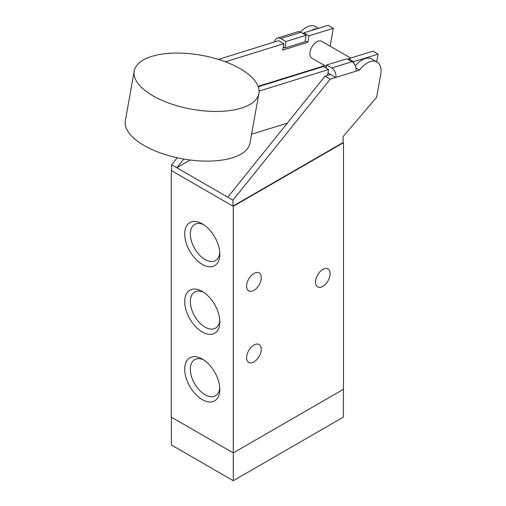 <?xml version="1.0" encoding="UTF-8"?>
<svg xmlns="http://www.w3.org/2000/svg" width="506" height="506" viewBox="0 0 506 506"><rect width="100%" height="100%" fill="white"/><g stroke="black" fill="none" stroke-linecap="round" stroke-linejoin="round"><path stroke-width="0.76" d="M355.952 71.194A7.305 5.06 -107.3 0 0 351.942 61.726L331.81 67.987A7.305 5.06 72.7 0 1 335.813 77.45L359.602 70.062A19.481 11.246 -60 0 1 376.989 62.004A19.481 11.246 -60 0 1 380.67 74.705L376.616 97.329L343.138 136.538L343.138 142.502L343.485 142.705L233.272 206.334L171.281 170.541L171.281 417.108L233.272 452.902L233.272 480.7L343.416 417.108L343.416 389.31M171.351 417.146L171.351 444.951L233.272 480.7M315.497 282.146A10.348 5.977 -60 0 1 320.02 271.728A10.348 5.977 -60 0 1 327.996 268.952A10.348 5.977 -60 0 1 327.996 280.906A10.348 5.977 -60 0 1 317.641 286.883A10.348 5.977 -60 0 1 315.497 282.146M246.618 357.704A10.348 5.977 -60 0 1 251.134 347.287A10.348 5.977 -60 0 1 259.11 344.516A10.348 5.977 -60 0 1 259.11 356.464A10.348 5.977 -60 0 1 248.762 362.441A10.348 5.977 -60 0 1 246.618 357.704M246.618 286.118A10.348 5.977 -60 0 1 251.134 275.7A10.348 5.977 -60 0 1 259.11 272.93A10.348 5.977 -60 0 1 259.11 284.884A10.348 5.977 -60 0 1 248.762 290.855A10.348 5.977 -60 0 1 246.618 286.118M202.273 264.398A24.838 14.339 60 0 1 184.709 233.974A24.838 14.339 60 0 1 202.273 223.829A24.838 14.339 60 0 1 219.838 254.252A24.838 14.339 60 0 1 202.273 264.398M203.747 224.753A20.86 12.043 -120 0 0 194.658 224.424A20.86 12.043 -120 0 0 191.464 241.141A20.86 12.043 -120 0 0 205.088 259.521A20.86 12.043 -120 0 0 215.518 260.558A20.86 12.043 -120 0 0 219.781 252.526M202.273 332.006A24.838 14.339 60 0 1 184.709 301.582A24.838 14.339 60 0 1 202.273 291.437A24.838 14.339 60 0 1 219.838 321.86A24.838 14.339 60 0 1 202.273 332.006M203.747 292.36A20.86 12.043 -120 0 0 194.658 292.032A20.86 12.043 -120 0 0 191.464 308.749A20.86 12.043 -120 0 0 205.088 327.129A20.86 12.043 -120 0 0 215.518 328.16A20.86 12.043 -120 0 0 219.781 320.134M202.273 399.613A24.838 14.339 60 0 1 184.709 369.19A24.838 14.339 60 0 1 202.273 359.045A24.838 14.339 60 0 1 219.838 389.468A24.838 14.339 60 0 1 202.273 399.613M203.747 359.968A20.86 12.043 -120 0 0 194.658 359.639A20.86 12.043 -120 0 0 191.464 376.356A20.86 12.043 -120 0 0 205.088 394.737A20.86 12.043 -120 0 0 215.518 395.768A20.86 12.043 -120 0 0 219.781 387.741M233.272 206.334L233.272 452.902L343.485 389.272L343.485 142.705M171.281 170.541L171.623 170.345M134.229 71.074L125.33 120.738A63.32 27.394 10.2 0 0 182.818 158.878A63.32 27.394 10.2 0 0 249.983 143.084L258.882 93.42A63.32 27.394 -169.8 0 1 191.723 109.214A63.32 27.394 -169.8 0 1 134.229 71.074A63.32 27.394 -169.8 0 1 174.507 53.086A63.32 27.394 -169.8 0 1 240.179 68.689A63.32 27.394 -169.8 0 1 257.737 85.413A63.32 27.394 -169.8 0 1 258.882 93.42M287.256 123.173L251.558 134.267M324.808 65.622L258.117 86.343M259.066 91.118L328.59 69.512L323.423 66.533L258.275 86.779M353.523 63.01L353.757 61.694L378.09 54.129L372.922 51.15L348.59 58.709L348.419 59.689M378.09 54.129L376.704 61.84M328.59 69.512L327.527 75.438M326.37 66.52L311.924 58.177A9.74 5.623 -60 0 1 310.083 51.827A9.74 5.623 -60 0 1 314.89 43.193A9.74 5.623 -60 0 1 321.664 41.309L350.683 58.063M225.417 61.814L283.815 43.668L282.652 50.151L307.825 42.327L308.983 35.844L333.315 28.285L330.108 46.179M283.815 43.668L278.648 40.682L218.39 59.411M307.825 42.327L305.15 40.784M308.983 35.844L303.821 32.858L303.644 33.839M303.821 32.858L328.147 25.3L333.315 28.285M353.757 61.694L348.59 58.709M331.81 67.987L326.642 65.002L346.781 58.747L351.942 61.726M300.975 32.295A7.305 5.06 -107.3 0 0 297.642 31.802L277.509 38.064A7.305 5.06 72.7 0 1 280.836 38.557L300.975 32.295L306.136 35.281L286.004 41.536L280.836 38.557M274.524 41.966A7.305 5.06 72.7 0 1 277.509 38.064M318.571 28.273L315.687 26.609A19.481 11.246 120 0 0 300.469 32.042M343.138 142.502L232.931 206.132L171.623 170.737L171.623 164.773L177.258 157.764M283.202 47.077L284.84 48.019L304.979 41.764L306.136 35.281M326.092 68.076L326.642 65.002M330.646 74.471L324.997 76.223L330.165 79.208L335.813 77.45L327.977 72.927M284.84 48.019L286.004 41.536M355.914 67.93L359.602 70.062M232.931 206.132L232.931 200.167L330.165 79.208M324.997 76.223L227.763 197.188L176.79 167.758L183.792 159.048M232.931 200.167L227.763 197.188M376.989 62.004L371.821 59.019A19.481 11.246 120 0 0 355.332 65.919M190.212 160.01L176.79 167.758L171.623 164.773M310.962 30.638A19.481 11.246 -60 0 1 317.281 28.678"/></g></svg>

